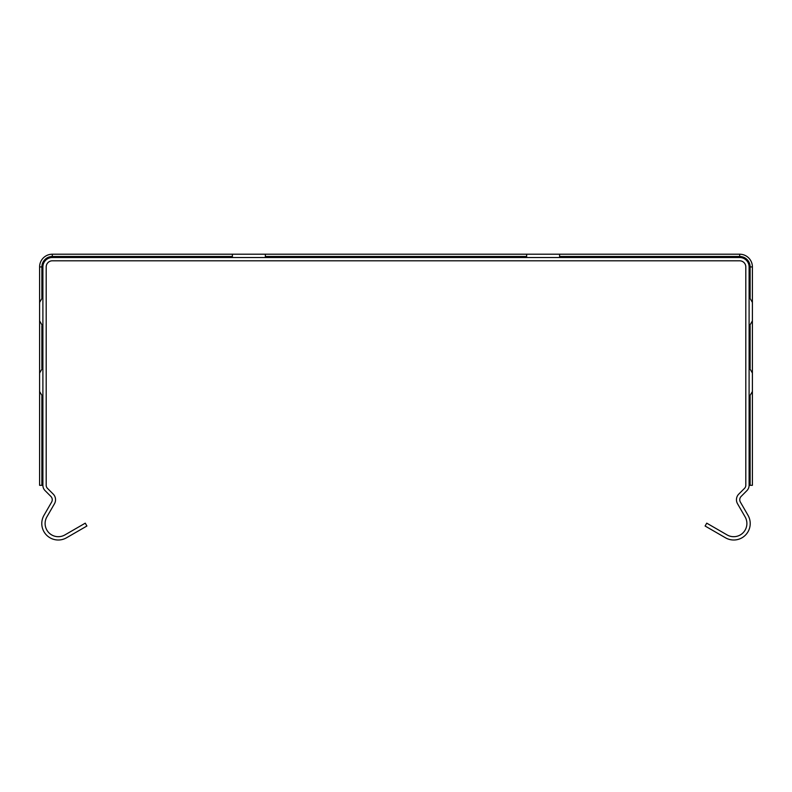 <?xml version="1.0" encoding="UTF-8"?>
<svg xmlns="http://www.w3.org/2000/svg" width="792" height="792" viewBox="0 0 792 792"><rect width="100%" height="100%" fill="white"/><g stroke="black" fill="none" stroke-linecap="round" stroke-linejoin="round"><path stroke-width="1.19" d="M42.897 398.752L42.897 485.318L39.6 485.318L39.6 266.924A12.712 12.712 0 0 1 52.312 254.212L739.688 254.212A12.712 12.712 0 0 1 752.4 266.924L752.4 485.318L749.103 485.318L749.103 479.863M42.897 479.863L42.897 485.318A7.534 7.534 0 0 0 45.104 490.644L50.866 496.416A4.712 4.712 0 0 1 51.619 502.098L44.006 515.275A16.474 16.474 0 0 0 66.518 537.788L86.902 526.017L85.259 523.166L64.875 534.937A13.187 13.187 0 0 1 46.867 516.928L54.47 503.742A7.999 7.999 0 0 0 53.203 494.079L47.431 488.317A4.237 4.237 0 0 1 46.193 485.318L46.193 266.924A6.118 6.118 0 0 1 52.312 260.806L739.688 260.806A6.118 6.118 0 0 1 745.807 266.924L745.807 485.318A4.237 4.237 0 0 1 744.569 488.317L738.797 494.079A7.999 7.999 0 0 0 737.53 503.742L745.133 516.928A13.187 13.187 0 0 1 727.125 534.937L706.741 523.166L705.098 526.017L725.482 537.788A16.474 16.474 0 0 0 747.994 515.275L740.381 502.098A4.712 4.712 0 0 1 741.134 496.416L746.896 490.644A7.534 7.534 0 0 0 749.103 485.318L749.103 398.752M39.6 295.178L39.6 294M752.4 328.126L752.4 295.178L752.4 328.126M752.4 398.752L752.4 365.795L752.4 398.752M752.4 404.633L752.4 405.811L752.4 404.633M39.6 365.795L39.6 398.752L39.6 365.795M42.897 397.158L39.6 391.495M39.6 373.052L42.897 367.389M749.103 367.389L752.4 373.052M752.4 391.495L749.103 397.158M42.897 326.542L39.6 320.879M39.6 302.425L42.897 296.762M749.103 296.762L752.4 302.425M752.4 320.879L749.103 326.542M749.103 485.318L749.103 266.924A9.415 9.415 0 0 0 739.688 257.509L52.312 257.509A9.415 9.415 0 0 0 42.897 266.924L42.897 485.318M379.526 254.212L412.474 254.212M673.774 254.212L706.731 254.212M85.269 254.212L118.226 254.212M526.65 257.509L526.65 254.212M559.607 254.212L559.607 257.509M232.393 257.509L232.393 254.212M265.35 254.212L265.35 257.509M752.4 266.924L750.123 266.924L750.123 297.643M750.123 325.661L750.123 368.26M559.607 256.489L739.688 256.489A10.435 10.435 0 0 1 750.123 266.924L749.103 266.924M41.877 297.643L41.877 266.924L42.897 266.924M39.6 266.924L41.877 266.924A10.435 10.435 0 0 1 52.312 256.489L232.393 256.489M41.877 485.318L41.877 396.287M52.312 254.212L52.312 257.509M739.688 254.212L739.688 257.509M265.35 256.489L526.65 256.489M750.123 396.287L750.123 485.318M41.877 368.26L41.877 325.661"/></g></svg>
